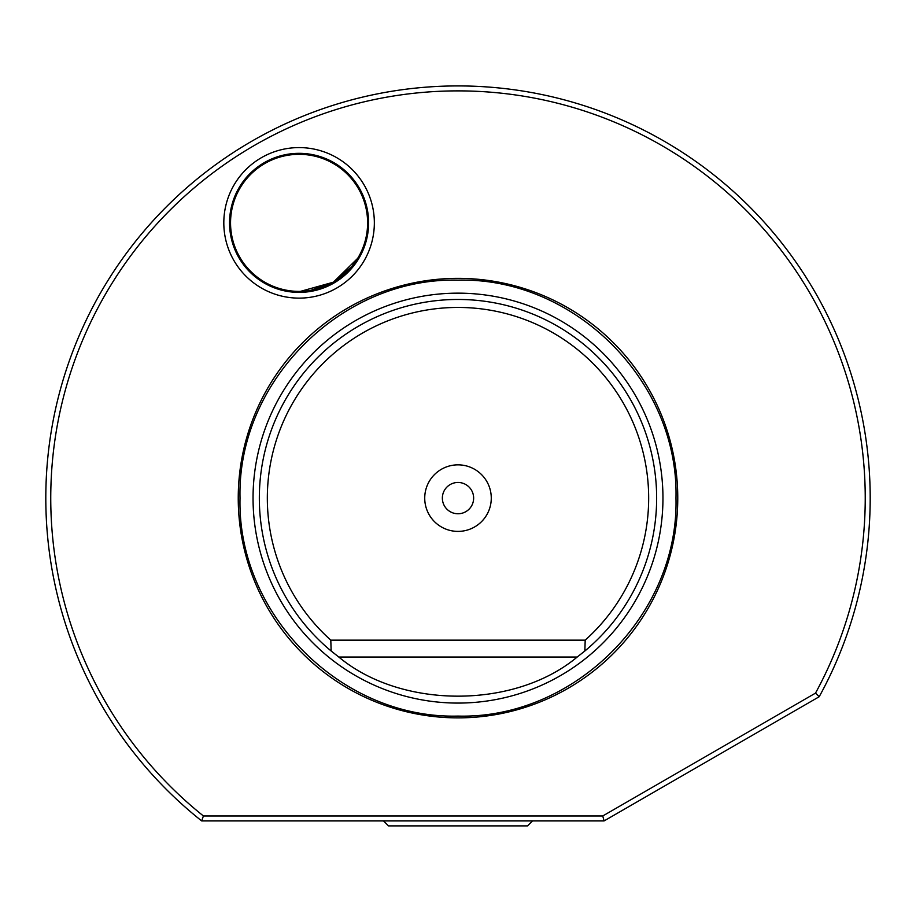 <?xml version="1.0" encoding="UTF-8"?>
<svg xmlns="http://www.w3.org/2000/svg" width="916" height="916" viewBox="0 0 916 916"><rect width="100%" height="100%" fill="white"/><g stroke="black" fill="none" stroke-linecap="round" stroke-linejoin="round"><path stroke-width="1.37" d="M458 464.847A33.274 33.274 0 0 1 491.274 498.121A33.274 33.274 0 0 1 458 531.394A33.274 33.274 0 0 1 424.726 498.121A33.274 33.274 0 0 1 458 464.847M458 482.469A15.641 15.641 0 0 1 473.641 498.121A15.641 15.641 0 0 1 458 513.761A15.641 15.641 0 0 1 442.359 498.121A15.641 15.641 0 0 1 458 482.469A15.641 15.641 0 0 0 442.359 498.121M383.506 820.919L388.476 825.888L527.524 825.888L532.494 820.919M602.762 815.961L203.409 815.961L201.669 820.919A412.2 412.2 0 0 1 458 85.921A412.2 412.2 0 0 1 819.19 696.732L815.503 693.126L602.762 815.961L604.091 820.919L819.19 696.732M203.409 815.961A407.231 407.231 0 0 1 458 90.879A407.231 407.231 0 0 1 815.503 693.126M223.813 222.863A75.261 75.261 0 0 1 299.074 147.591A75.261 75.261 0 0 1 374.346 222.863A75.261 75.261 0 0 1 299.074 298.124A75.261 75.261 0 0 1 223.813 222.863M368.61 222.863A69.524 69.524 0 0 0 299.074 153.327A69.524 69.524 0 0 0 229.55 222.863A69.524 69.524 0 0 0 299.074 292.387A69.524 69.524 0 0 0 368.61 222.863M238.24 498.121A219.76 219.76 0 0 1 458 278.361A219.76 219.76 0 0 1 677.76 498.121A219.76 219.76 0 0 1 458 717.869A219.76 219.76 0 0 1 238.24 498.121M299.647 291.391L310.501 290.429L333.298 282.231L351.881 266.545L358.145 257.614M230.546 222.863A68.54 68.54 0 0 1 299.074 154.323A68.54 68.54 0 0 1 367.614 222.863A68.54 68.54 0 0 1 299.074 291.391A68.54 68.54 0 0 1 230.546 222.863M656.646 498.121A198.646 198.646 0 0 1 584.843 651.001L577.195 657.035C514.769 709.202 401.231 709.202 338.805 657.035L331.157 651.001A198.646 198.646 0 0 1 458 299.463A198.646 198.646 0 0 1 656.646 498.121M584.843 651.001L577.195 657.035L338.805 657.035L331.157 651.001L330.802 640.147A190.665 190.665 0 0 1 458 307.444A190.665 190.665 0 0 1 585.198 640.147L584.843 651.001M201.669 820.919L604.091 820.919M357.755 258.278L333.39 282.185L300.425 291.38M330.802 640.147L585.198 640.147M458 703.076A204.955 204.955 0 0 1 253.045 498.121A204.955 204.955 0 0 1 458 293.154A204.955 204.955 0 0 1 662.955 498.121A204.955 204.955 0 0 1 458 703.076M458 716.083C341.542 719.094 237.026 614.602 240.026 498.121C237.026 381.64 341.531 277.136 458 280.147C574.469 277.136 678.974 381.64 675.974 498.121C678.974 614.602 574.458 719.094 458 716.083"/></g></svg>

